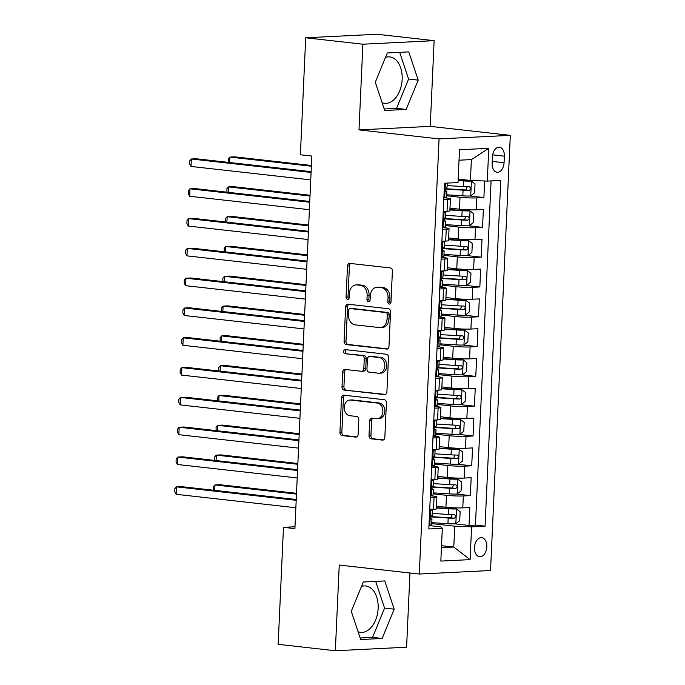 <?xml version="1.0" encoding="UTF-8"?>
<svg xmlns="http://www.w3.org/2000/svg" width="685" height="685" viewBox="0 0 685 685"><rect width="100%" height="100%" fill="white"/><g stroke="black" fill="none" stroke-linecap="round" stroke-linejoin="round"><path stroke-width="1.03" d="M389.32 304.063A2.055 1.575 -92.8 0 0 389.517 304.072A2.055 1.575 -92.8 0 0 390.981 302.188L392.394 271.106A2.937 2.243 -92.8 0 0 390.287 267.929L349.864 263.391A2.937 2.243 -92.8 0 0 349.59 263.382A2.937 2.243 -92.8 0 0 347.492 266.063L346.079 297.153A2.055 1.575 -92.8 0 0 347.552 299.371A2.055 1.575 -92.8 0 0 347.749 299.379A2.055 1.575 -92.8 0 0 349.222 297.504L349.401 293.48A9.402 7.192 -92.8 0 1 356.123 284.9A9.402 7.192 -92.8 0 1 357.013 284.926L360.378 285.302A9.402 7.192 -92.8 0 1 367.143 295.475L366.963 299.491A2.055 1.575 -92.8 0 0 368.436 301.717A2.055 1.575 -92.8 0 0 368.633 301.725A2.055 1.575 -92.8 0 0 370.106 299.85L370.285 295.826A9.402 7.192 -92.8 0 1 377.007 287.238A9.402 7.192 -92.8 0 1 377.897 287.272L381.262 287.649A9.402 7.192 -92.8 0 1 388.027 297.812L387.838 301.837A2.055 1.575 -92.8 0 0 389.32 304.063M358.101 631.758A23.35 14.924 96.4 0 0 360.515 632.358A23.35 14.924 96.4 0 0 378.137 608.408A23.35 14.924 96.4 0 0 365.721 585.958A23.35 14.924 96.4 0 0 361.5 586.411M486.812 546.904A9.581 6.122 96.4 0 0 481.718 537.691A9.581 6.122 96.4 0 0 474.491 547.52A9.581 6.122 96.4 0 0 479.586 556.734A9.581 6.122 96.4 0 0 486.812 546.904M385.518 57.36A23.35 14.924 -83.6 0 1 389.748 56.906A23.35 14.924 -83.6 0 1 402.163 79.366A23.35 14.924 -83.6 0 1 384.542 103.307A23.35 14.924 -83.6 0 1 382.127 102.716M369.009 435.651A2.937 2.243 -92.8 0 0 371.124 438.828L382.461 440.104A2.937 2.243 -92.8 0 0 382.744 440.112A2.937 2.243 -92.8 0 0 384.842 437.424L386.408 402.908A2.937 2.243 -92.8 0 0 384.302 399.723L343.879 395.194A2.937 2.243 -92.8 0 0 343.605 395.185A2.937 2.243 -92.8 0 0 341.507 397.865L339.94 432.389A2.937 2.243 -92.8 0 0 342.046 435.566L355.746 437.099A2.937 2.243 -92.8 0 0 356.02 437.107A2.937 2.243 -92.8 0 0 358.127 434.427L358.794 419.657A2.937 2.243 -92.8 0 0 356.679 416.471L349.889 415.709A7.86 6.011 -92.8 0 1 344.23 407.695A7.86 6.011 -92.8 0 1 349.855 400.04A7.86 6.011 -92.8 0 1 350.6 400.057L377.204 403.045A7.86 6.011 -92.8 0 1 382.872 411.06A7.86 6.011 -92.8 0 1 377.238 418.723A7.86 6.011 -92.8 0 1 376.493 418.698L372.066 418.201A2.937 2.243 -92.8 0 0 371.784 418.192A2.937 2.243 -92.8 0 0 369.686 420.873L369.009 435.651L370.936 435.557A2.937 2.243 -92.8 0 0 373.051 438.734L383.489 439.907M339.238 565.056L335.342 650.75L278.161 644.328L283.47 527.339L294.91 528.623L311.829 156.06L300.39 154.776L305.698 37.786L362.887 44.208L359 129.902L439.059 138.892L419.297 574.047L339.238 565.056M386.597 349.11A2.937 2.243 -92.8 0 0 386.871 349.119A2.937 2.243 -92.8 0 0 388.977 346.439L390.544 311.915A2.937 2.243 -92.8 0 0 388.429 308.738L348.014 304.2A2.937 2.243 -92.8 0 0 347.732 304.191A2.937 2.243 -92.8 0 0 345.634 306.88L344.067 341.395A2.937 2.243 -92.8 0 0 346.182 344.581L387.153 349.085M388.481 357.416L386.905 391.931A2.937 2.243 -92.8 0 1 384.807 394.62A2.937 2.243 -92.8 0 1 384.533 394.611L344.118 390.073A2.937 2.243 -92.8 0 1 342.003 386.888L342.671 372.118A2.937 2.243 -92.8 0 1 344.769 369.438A2.937 2.243 -92.8 0 1 345.052 369.446L361.44 371.287A2.937 2.243 -92.8 0 0 361.723 371.296A2.937 2.243 -92.8 0 0 363.821 368.607L364.266 358.812A2.937 2.243 -92.8 0 0 362.151 355.635L345.086 353.717A2.055 1.575 -92.8 0 1 343.605 351.619A2.055 1.575 -92.8 0 1 345.077 349.615A2.055 1.575 -92.8 0 1 345.274 349.624L386.366 354.231A2.937 2.243 -92.8 0 1 388.481 357.416M455.208 523.871L469.002 525.421L469.816 507.534L462.786 507.885L463.334 495.957A11.97 0.95 -177.4 0 1 446.483 495.315L433.108 493.817M456.561 494.065L470.364 495.615L471.169 477.728L464.147 478.079L464.687 466.151A11.97 0.95 -177.4 0 1 447.836 465.509L434.461 464.01M457.914 464.259L471.717 465.809L472.522 447.921L465.5 448.273L466.04 436.354A11.97 0.95 -177.4 0 1 449.189 435.703L435.814 434.204M459.267 434.453L473.07 436.002L473.883 418.115L466.853 418.466L467.393 406.548A11.97 0.95 -177.4 0 1 450.542 405.897L437.167 404.398M460.62 404.647L474.422 406.196L475.236 388.309L468.206 388.66L468.746 376.741A11.97 0.95 -177.4 0 1 451.894 376.091L438.52 374.592M461.973 374.841L475.775 376.39L476.589 358.503L469.559 358.854L470.098 346.935A11.97 0.95 -177.4 0 1 453.247 346.285L439.873 344.786M463.334 345.034L477.128 346.584L477.942 328.697L470.912 329.048L471.451 317.129A11.97 0.95 -177.4 0 1 454.6 316.479L441.226 314.98M464.687 315.228L478.481 316.778L479.294 298.891L472.265 299.242L472.804 287.323A11.97 0.95 -177.4 0 1 455.953 286.681L442.578 285.174M466.04 285.422L479.834 286.972L480.647 269.094L473.618 269.436L474.157 257.517A11.97 0.95 -177.4 0 1 457.306 256.875L443.94 255.368M467.393 255.616L481.187 257.166L482 239.288L474.97 239.63L475.51 227.711A11.97 0.95 -177.4 0 1 458.659 227.069L445.293 225.562M468.746 225.81L482.54 227.36L483.353 209.482L476.323 209.824A11.97 0.95 -177.4 0 1 459.472 209.182L449.985 208.12M462.786 507.885A11.97 0.95 2.6 0 1 445.935 507.234L436.456 506.172M464.147 478.079A11.97 0.95 2.6 0 1 447.288 477.436L437.809 476.366M465.5 448.273A11.97 0.95 2.6 0 1 448.641 447.63L439.162 446.56M466.853 418.466A11.97 0.95 2.6 0 1 450.002 417.824L440.515 416.754M468.206 388.66A11.97 0.95 2.6 0 1 451.355 388.018L441.868 386.948M469.559 358.854A11.97 0.95 2.6 0 1 452.708 358.212L443.221 357.142M470.912 329.048A11.97 0.95 2.6 0 1 454.061 328.406L444.574 327.336M472.265 299.242A11.97 0.95 2.6 0 1 455.414 298.6L445.926 297.538M473.618 269.436A11.97 0.95 2.6 0 1 456.767 268.794L447.279 267.732M474.97 239.63A11.97 0.95 2.6 0 1 458.119 238.988L448.632 237.926M492.429 156.754L492.13 163.313A9.282 5.934 96.4 0 0 497.062 172.243A9.282 5.934 96.4 0 0 504.066 162.722L504.365 156.163A9.282 5.934 96.4 0 0 499.433 147.241A9.282 5.934 96.4 0 0 492.429 156.754M439.059 138.892L510.308 135.347L490.546 570.511L419.297 574.047M469.002 525.421L475.458 525.095L485.066 526.174L500.761 180.429L487.283 181.097L470.432 180.455L458.171 179.076M485.066 526.174L471.588 526.842L470.098 559.628L440.832 561.083L442.313 528.298L428.836 528.966L444.539 183.22L458.017 182.552L459.507 149.767L488.773 148.311L487.283 181.097M430.343 495.752L432.612 496A11.97 0.95 -177.4 0 1 436.876 496.933A11.97 0.95 -177.4 0 1 434.059 497.413L430.266 497.601M431.704 465.946L433.965 466.202A11.97 0.95 -177.4 0 1 438.229 467.127A11.97 0.95 -177.4 0 1 435.42 467.607L431.618 467.795M433.057 436.139L435.326 436.396A11.97 0.95 -177.4 0 1 439.582 437.321A11.97 0.95 -177.4 0 1 436.773 437.801L432.971 437.989M434.41 406.333L436.679 406.59A11.97 0.95 -177.4 0 1 440.935 407.515A11.97 0.95 -177.4 0 1 438.126 407.995L434.324 408.183M435.763 376.527L438.032 376.784A11.97 0.95 -177.4 0 1 442.287 377.709A11.97 0.95 -177.4 0 1 439.479 378.188L435.677 378.377M437.116 346.721L439.385 346.978A11.97 0.95 -177.4 0 1 443.64 347.903A11.97 0.95 -177.4 0 1 440.832 348.382L437.03 348.571M438.469 316.915L440.738 317.172A11.97 0.95 -177.4 0 1 444.993 318.097A11.97 0.95 -177.4 0 1 442.185 318.585L438.383 318.773M439.821 287.109L442.09 287.366A11.97 0.95 -177.4 0 1 446.346 288.291A11.97 0.95 -177.4 0 1 443.537 288.779L439.736 288.967M441.174 257.303L443.443 257.56A11.97 0.95 -177.4 0 1 447.699 258.485A11.97 0.95 -177.4 0 1 444.89 258.973L441.089 259.161M442.527 227.497L444.796 227.754A11.97 0.95 -177.4 0 1 449.052 228.679A11.97 0.95 -177.4 0 1 446.243 229.167L442.442 229.355M470.098 196.004L483.893 197.554L476.863 197.905A11.97 0.95 -177.4 0 1 460.012 197.263L446.646 195.756M443.88 197.691L446.149 197.948A11.97 0.95 -177.4 0 1 450.405 198.873A11.97 0.95 -177.4 0 1 447.596 199.361L443.794 199.549M450.405 198.873L449.865 210.8A11.97 0.95 -177.4 0 1 447.057 211.28L443.255 211.468M429.718 509.529L433.519 509.332A11.97 0.95 2.6 0 0 436.328 508.852L436.876 496.933M431.07 479.723L434.872 479.534A11.97 0.95 2.6 0 0 437.689 479.046L438.229 467.127M432.432 449.917L436.225 449.728A11.97 0.95 2.6 0 0 439.042 449.24L439.582 437.321M433.785 420.11L437.578 419.922A11.97 0.95 2.6 0 0 440.395 419.434L440.935 407.515M435.138 390.304L438.939 390.116A11.97 0.95 2.6 0 0 441.748 389.628L442.287 377.709M436.491 360.498L440.292 360.31A11.97 0.95 2.6 0 0 443.101 359.822L443.64 347.903M437.843 330.692L441.645 330.504A11.97 0.95 2.6 0 0 444.454 330.016L444.993 318.097M439.196 300.886L442.998 300.698A11.97 0.95 2.6 0 0 445.807 300.21L446.346 288.291M440.549 271.08L444.351 270.892A11.97 0.95 2.6 0 0 447.159 270.404L447.699 258.485M441.902 241.274L445.704 241.086A11.97 0.95 2.6 0 0 448.512 240.606L449.052 228.679M482.54 227.36L475.51 227.711M481.187 257.166L474.157 257.517M479.834 286.972L472.804 287.323M478.481 316.778L471.451 317.129M477.128 346.584L470.098 346.935M475.775 376.39L468.746 376.741M474.422 406.196L467.393 406.548M473.07 436.002L466.04 436.354M471.717 465.809L464.687 466.151M470.364 495.615L463.334 495.957M475.458 525.095L491.085 180.909M483.893 197.554L484.646 181.003M441.525 545.688L453.787 547.067L454.737 526.2L431.755 523.623M470.432 180.455L471.383 159.596L459.036 160.204M359 129.902L430.24 126.365L434.136 40.672L362.887 44.208M434.136 40.672L376.947 34.25L305.698 37.786M335.342 650.75L406.59 647.214L409.964 573.003M430.24 126.365L510.308 135.347M294.995 526.774L283.47 527.339M441.44 547.675L453.787 547.067L470.098 559.628M428.99 525.558L440.866 526.885L442.313 528.298M454.737 526.2L471.588 526.842M471.383 159.596L488.773 148.311M375.294 82.251L384.713 110.482L406.171 109.42L418.21 80.119L408.782 51.889L387.325 52.959L375.294 82.251M382.153 638.463L394.183 609.171L384.764 580.94L363.307 582.002L351.268 611.303L360.695 639.533L382.153 638.463L372.546 637.384L384.576 608.092L375.663 581.394M384.208 108.949L396.564 108.341L408.602 79.04L399.689 52.343M408.602 79.04L418.21 80.119M396.564 108.341L406.171 109.42M360.182 638L372.546 637.384M384.576 608.092L394.183 609.171M390.459 303.592A2.055 1.575 -92.8 0 1 389.765 301.742L389.945 297.718A9.402 7.192 -92.8 0 0 383.189 287.554L381.262 287.649M377.007 287.238L378.933 287.143A9.402 7.192 -92.8 0 1 379.824 287.169L383.189 287.554M356.123 284.9L358.05 284.797A9.402 7.192 -92.8 0 1 358.94 284.832L362.305 285.208A9.402 7.192 -92.8 0 1 369.069 295.372L368.881 299.396A2.055 1.575 -92.8 0 0 369.575 301.246M350.771 263.494A2.937 2.243 -92.8 0 0 349.418 265.968L348.006 297.05A2.055 1.575 -92.8 0 0 348.691 298.9M348.922 304.303A2.937 2.243 -92.8 0 0 347.56 306.777L345.993 341.301A2.937 2.243 -92.8 0 0 348.108 344.478L387.616 348.913M387.256 314.783A2.055 1.575 -92.8 0 0 385.775 312.557L350.3 308.575A2.055 1.575 -92.8 0 0 350.103 308.567A2.055 1.575 -92.8 0 0 348.631 310.451L348.442 314.689A9.402 7.192 -92.8 0 0 355.198 324.861L379.447 327.584A9.402 7.192 -92.8 0 0 380.338 327.61A9.402 7.192 -92.8 0 0 387.059 319.03L387.256 314.783L389.174 314.689A2.055 1.575 -92.8 0 0 387.701 312.463L385.775 312.557M351.833 308.498A2.055 1.575 -92.8 0 1 352.03 308.473A2.055 1.575 -92.8 0 1 352.227 308.481L387.701 312.463M380.338 327.61L382.264 327.516A9.402 7.192 -92.8 0 0 388.986 318.927L387.059 319.03M389.174 314.689L388.986 318.927M385.552 394.414L344.118 390.073M345.959 369.549A2.937 2.243 -92.8 0 0 344.598 372.024L343.93 386.794A2.937 2.243 -92.8 0 0 346.036 389.97M363.367 371.193A2.937 2.243 -92.8 0 0 363.649 371.201A2.937 2.243 -92.8 0 0 365.747 368.513L366.192 358.717A2.937 2.243 -92.8 0 0 364.077 355.541L345.086 353.717M346.353 349.744A2.055 1.575 -92.8 0 0 345.574 351.97A2.055 1.575 -92.8 0 0 347.012 353.623M378.454 373.197A7.86 6.011 -92.8 0 0 379.199 373.214A7.86 6.011 -92.8 0 0 384.824 365.559A7.86 6.011 -92.8 0 0 379.165 357.544L369.789 356.491A2.937 2.243 -92.8 0 0 369.506 356.483A2.937 2.243 -92.8 0 0 367.408 359.163L366.963 368.967A2.937 2.243 -92.8 0 0 369.078 372.143L378.454 373.197M379.199 373.214L381.125 373.119A7.86 6.011 -92.8 0 0 386.751 365.465A7.86 6.011 -92.8 0 0 381.083 357.45L379.165 357.544M371.159 356.423A2.937 2.243 -92.8 0 1 371.433 356.388A2.937 2.243 -92.8 0 1 371.715 356.397L381.083 357.45M372.965 418.304A2.937 2.243 -92.8 0 0 371.612 420.778L370.936 435.557M377.238 418.723L379.165 418.629A7.86 6.011 -92.8 0 0 384.799 410.966A7.86 6.011 -92.8 0 0 379.13 402.951L377.204 403.045M349.855 400.04L351.782 399.946A7.86 6.011 -92.8 0 1 352.527 399.963L379.13 402.951M344.786 395.288A2.937 2.243 -92.8 0 0 343.433 397.771L341.858 432.286A2.937 2.243 -92.8 0 0 343.973 435.472L356.765 436.902M446.688 194.797L462.82 195.833A7.929 0.634 -177.4 0 0 470.621 195.987L474.611 192.819L475.022 183.871L471.306 181.088A7.929 0.634 -177.4 0 1 463.497 180.934L458.102 180.583M471.306 181.088L458.119 180.266M311.401 165.462L234.672 156.839L229.86 157.079L229.612 162.508M445.558 189.051L463.077 190.173A7.929 0.634 2.6 0 0 469.156 190.361C471.066 189.146 471.126 187.947 469.319 186.791A7.929 0.634 -177.4 0 1 463.24 186.594L447.108 185.558M467.101 186.765L465.868 189.993L445.678 188.735M311.367 166.232L229.86 157.079L228.233 158.911L228.353 162.371M443.931 196.595L444.822 197.271A7.929 0.634 2.6 0 0 446.586 196.955L446.843 191.286A7.929 0.634 2.6 0 0 446.2 191.012L445.592 190.867M444.822 197.271L443.906 197.169M311.118 171.661L196.167 158.757L191.346 158.997L311.084 172.44M191.012 166.446L189.582 163.801L189.719 160.821L191.346 158.997L191.012 166.446L310.742 179.89M447.219 183.092L447.005 187.716A7.929 0.634 -177.4 0 1 446.406 187.93C445.241 189.231 445.19 190.421 446.243 191.5A7.929 0.634 2.6 0 0 446.843 191.286M445.336 224.603L461.467 225.639A7.929 0.634 -177.4 0 0 469.268 225.793L473.258 222.625L473.669 213.677L469.944 210.894A7.929 0.634 -177.4 0 1 462.144 210.74L449.908 209.952M469.944 210.894L449.917 209.636M310.048 195.259L233.32 186.645L228.507 186.885L228.259 192.314M444.205 218.857L461.724 219.979A7.929 0.634 2.6 0 0 467.804 220.168C469.713 218.952 469.773 217.753 467.966 216.597A7.929 0.634 -177.4 0 1 461.887 216.4L445.755 215.364M465.749 216.571L464.507 219.799L444.325 218.541M310.014 196.038L228.507 186.885L226.881 188.718L227 192.177M443.983 254.409L460.114 255.445A7.929 0.634 -177.4 0 0 467.915 255.599L471.905 252.431L472.308 243.483L468.591 240.692A7.929 0.634 -177.4 0 1 460.791 240.546L448.555 239.759M468.591 240.692L448.564 239.442M308.695 225.065L231.967 216.451L227.155 216.691L226.906 222.12M442.853 248.655L460.371 249.785A7.929 0.634 2.6 0 0 466.451 249.974C468.36 248.749 468.412 247.559 466.613 246.403A7.929 0.634 -177.4 0 1 460.534 246.206L444.402 245.17M464.396 246.377L463.154 249.605L442.972 248.347M308.652 225.844L227.155 216.691L225.519 218.524L225.648 221.983M442.63 284.215L458.762 285.251A7.929 0.634 -177.4 0 0 466.562 285.405L470.552 282.229L470.955 273.289L467.238 270.498A7.929 0.634 -177.4 0 1 459.438 270.352L447.194 269.565M467.238 270.498L447.211 269.248M307.334 254.871L230.614 246.257L225.802 246.497L225.553 251.926M441.5 278.461L459.019 279.591A7.929 0.634 2.6 0 0 465.098 279.78C467.007 278.555 467.059 277.365 465.261 276.201A7.929 0.634 -177.4 0 1 459.181 276.012L443.049 274.976M463.043 276.183L461.801 279.411L441.619 278.153M307.3 255.651L225.802 246.497L224.166 248.33L224.295 251.789M441.268 314.021L457.409 315.057A7.929 0.634 -177.4 0 0 465.209 315.211L469.199 312.035L469.602 303.095L465.886 300.304A7.929 0.634 -177.4 0 1 458.085 300.15L445.841 299.371M465.886 300.304L445.858 299.054M305.981 284.677L229.261 276.064L224.449 276.303L224.2 281.732M440.147 308.267L457.666 309.397A7.929 0.634 2.6 0 0 463.745 309.586C465.654 308.361 465.706 307.171 463.908 306.007A7.929 0.634 -177.4 0 1 457.828 305.818L441.688 304.782M461.69 305.99L460.448 309.218L440.258 307.959M305.947 285.457L224.449 276.303L222.813 278.136L222.942 281.595M442.578 226.401L443.469 227.077A7.929 0.634 2.6 0 0 445.233 226.761L445.49 221.092A7.929 0.634 2.6 0 0 444.848 220.818L444.24 220.673M443.469 227.077L442.553 226.975M443.229 212.067L444.145 212.17A7.929 0.634 2.6 0 0 445.909 211.853A7.929 0.634 2.6 0 0 445.267 211.579L444.539 211.408M444.145 212.17L443.186 212.932M309.766 201.467L194.814 188.563L189.993 188.803L309.731 202.246M189.659 196.252L188.229 193.607L188.366 190.627L189.993 188.803L189.659 196.252L309.389 209.696M445.909 211.853L445.652 217.522A7.929 0.634 -177.4 0 1 445.053 217.727C443.889 219.037 443.837 220.227 444.89 221.306A7.929 0.634 2.6 0 0 445.49 221.092M441.226 256.207L442.116 256.884A7.929 0.634 2.6 0 0 443.88 256.567L444.137 250.898A7.929 0.634 2.6 0 0 443.495 250.624L442.887 250.479M442.116 256.884L441.2 256.781M441.876 241.874L442.793 241.976A7.929 0.634 2.6 0 0 444.556 241.659A7.929 0.634 2.6 0 0 443.914 241.377L443.186 241.214M442.793 241.976L441.834 242.738M308.413 231.273L193.453 218.369L188.64 218.609L308.378 232.052M188.306 226.059L186.877 223.413L187.014 220.433L188.64 218.609L188.306 226.059L308.036 239.502M444.556 241.659L444.3 247.328A7.929 0.634 -177.4 0 1 443.7 247.533C442.536 248.843 442.476 250.034 443.537 251.112A7.929 0.634 2.6 0 0 444.137 250.898M439.873 286.013L440.763 286.681A7.929 0.634 2.6 0 0 442.527 286.373L442.784 280.704A7.929 0.634 2.6 0 0 442.142 280.422L441.534 280.285M440.763 286.681L439.847 286.578M440.524 271.68L441.44 271.782A7.929 0.634 2.6 0 0 443.204 271.466A7.929 0.634 2.6 0 0 442.561 271.183L441.834 271.02M441.44 271.782L440.481 272.544M307.06 261.079L192.1 248.175L187.288 248.407L307.017 261.85M186.954 255.865L185.524 253.219L185.661 250.239L187.288 248.407L186.954 255.865L306.683 269.308M443.204 271.466L442.947 277.134A7.929 0.634 -177.4 0 1 442.347 277.339C441.183 278.649 441.123 279.84 442.185 280.918A7.929 0.634 2.6 0 0 442.784 280.704M438.52 315.819L439.41 316.487A7.929 0.634 2.6 0 0 441.174 316.179L441.431 310.51A7.929 0.634 2.6 0 0 440.789 310.228L440.181 310.091M439.41 316.487L438.494 316.384M439.171 301.486L440.087 301.588A7.929 0.634 2.6 0 0 441.851 301.272A7.929 0.634 2.6 0 0 441.208 300.989L440.481 300.826M440.087 301.588L439.128 302.35M305.707 290.885L190.747 277.982L185.935 278.213L305.664 291.656M185.601 285.671L184.171 283.025L184.308 280.045L185.935 278.213L185.601 285.671L305.33 299.114M441.851 301.272L441.594 306.931A7.929 0.634 -177.4 0 1 440.994 307.145C439.83 308.455 439.77 309.646 440.832 310.725A7.929 0.634 2.6 0 0 441.431 310.51M439.916 343.827L456.056 344.863A7.929 0.634 -177.4 0 0 463.856 345.017L467.846 341.841L468.249 332.901L464.533 330.11A7.929 0.634 -177.4 0 1 456.732 329.956L444.488 329.177M464.533 330.11L444.505 328.86M304.628 314.483L227.908 305.87L223.096 306.109L222.848 311.538M438.794 338.073L456.313 339.195A7.929 0.634 2.6 0 0 462.392 339.392C464.302 338.167 464.353 336.977 462.555 335.813A7.929 0.634 -177.4 0 1 456.475 335.624L440.335 334.588M460.337 335.796L459.096 339.024L438.905 337.765M304.594 315.263L223.096 306.109L221.46 307.942L221.589 311.401M437.167 345.625L438.058 346.293A7.929 0.634 2.6 0 0 439.821 345.976L440.078 340.317A7.929 0.634 2.6 0 0 439.436 340.034L438.828 339.897M438.058 346.293L437.141 346.19M437.818 331.292L438.734 331.394A7.929 0.634 2.6 0 0 440.498 331.078A7.929 0.634 2.6 0 0 439.856 330.795L439.128 330.624M438.734 331.394L437.775 332.156M304.345 320.691L189.394 307.779L184.582 308.019L304.311 321.462M184.248 315.477L182.818 312.831L182.955 309.851L184.582 308.019L184.248 315.477L303.977 328.92M440.498 331.078L440.241 336.737A7.929 0.634 -177.4 0 1 439.633 336.951C438.477 338.262 438.417 339.452 439.47 340.531A7.929 0.634 2.6 0 0 440.078 340.317M438.563 373.633L454.703 374.669A7.929 0.634 -177.4 0 0 462.503 374.823L466.494 371.647L466.896 362.707L463.18 359.916A7.929 0.634 -177.4 0 1 455.379 359.762L443.135 358.983M463.18 359.916L443.152 358.657M303.275 344.29L226.555 335.676L221.743 335.915L221.495 341.344M437.441 367.879L454.96 369.001A7.929 0.634 2.6 0 0 461.039 369.198C462.949 367.973 463 366.783 461.202 365.619A7.929 0.634 -177.4 0 1 455.123 365.43L438.982 364.394M458.984 365.602L457.743 368.83L437.552 367.571M303.241 345.069L221.743 335.915L220.108 337.748L220.236 341.199M435.814 375.431L436.705 376.099A7.929 0.634 2.6 0 0 438.469 375.782L438.725 370.123A7.929 0.634 2.6 0 0 438.083 369.84L437.475 369.703M436.705 376.099L435.788 375.996M436.465 361.098L437.381 361.2A7.929 0.634 2.6 0 0 439.145 360.884A7.929 0.634 2.6 0 0 438.503 360.601L437.775 360.43M437.381 361.2L436.422 361.963M302.993 350.497L188.041 337.585L183.229 337.825L302.958 351.268M182.886 345.283L181.465 342.637L181.602 339.657L183.229 337.825L182.886 345.283L302.624 358.726M439.145 360.884L438.888 366.543A7.929 0.634 -177.4 0 1 438.28 366.758C437.124 368.068 437.064 369.258 438.117 370.337A7.929 0.634 2.6 0 0 438.725 370.123M437.21 403.439L453.35 404.475A7.929 0.634 -177.4 0 0 461.151 404.63L465.141 401.453L465.543 392.514L461.827 389.722A7.929 0.634 -177.4 0 1 454.027 389.568L441.782 388.789M461.827 389.722L441.799 388.464M301.922 374.096L225.202 365.482L220.39 365.721L220.142 371.15M436.088 397.685L453.607 398.807A7.929 0.634 2.6 0 0 459.678 399.004C461.596 397.779 461.647 396.589 459.84 395.425A7.929 0.634 -177.4 0 1 453.77 395.236L437.629 394.2M457.631 395.408L456.39 398.636L436.199 397.377M301.888 374.875L220.39 365.721L218.755 367.554L218.875 371.005M434.453 405.237L435.352 405.905A7.929 0.634 2.6 0 0 437.116 405.589L437.373 399.929A7.929 0.634 2.6 0 0 436.73 399.646L436.114 399.509M435.352 405.905L434.427 405.803M435.103 390.904L436.028 391.007A7.929 0.634 2.6 0 0 437.792 390.69A7.929 0.634 2.6 0 0 437.15 390.407L436.413 390.236M436.028 391.007L435.069 391.769M301.64 380.303L186.688 367.391L181.876 367.631L301.606 381.074M181.534 375.08L180.112 372.443L180.241 369.463L181.876 367.631L181.534 375.08L301.272 388.523M437.792 390.69L437.535 396.35A7.929 0.634 -177.4 0 1 436.927 396.564C435.763 397.874 435.711 399.064 436.765 400.143A7.929 0.634 2.6 0 0 437.373 399.929M435.857 433.245L451.997 434.281A7.929 0.634 -177.4 0 0 459.798 434.436L463.788 431.259L464.19 422.32L460.474 419.528A7.929 0.634 -177.4 0 1 452.674 419.374L440.429 418.586M460.474 419.528L440.446 418.27M300.569 403.902L223.849 395.288L219.037 395.528L218.789 400.956M434.735 427.491L452.254 428.613A7.929 0.634 2.6 0 0 458.325 428.81C460.243 427.586 460.294 426.395 458.488 425.231A7.929 0.634 -177.4 0 1 452.417 425.042L436.276 424.006M456.278 425.205L455.037 428.442L434.847 427.183M300.535 404.681L219.037 395.528L217.402 397.36L217.522 400.811M433.1 435.043L433.99 435.711A7.929 0.634 2.6 0 0 435.763 435.395L436.02 429.735A7.929 0.634 2.6 0 0 435.377 429.452L434.761 429.315M433.99 435.711L433.074 435.609M433.751 420.71L434.675 420.813A7.929 0.634 2.6 0 0 436.439 420.496A7.929 0.634 2.6 0 0 435.797 420.213L435.061 420.042M434.675 420.813L433.716 421.575M300.287 410.109L185.335 397.197L180.523 397.437L300.253 410.88M180.181 404.886L178.759 402.249L178.888 399.269L180.523 397.437L180.181 404.886L299.919 418.329M436.439 420.496L436.182 426.156A7.929 0.634 -177.4 0 1 435.574 426.37C434.41 427.68 434.358 428.87 435.412 429.949A7.929 0.634 2.6 0 0 436.02 429.735M434.504 463.051L450.644 464.087A7.929 0.634 -177.4 0 0 458.445 464.233L462.435 461.065L462.837 452.126L459.121 449.334A7.929 0.634 -177.4 0 1 451.321 449.18L439.076 448.392M459.121 449.334L439.094 448.076M299.217 433.708L222.497 425.094L217.676 425.334L217.436 430.762M433.382 457.297L450.901 458.419A7.929 0.634 2.6 0 0 456.972 458.616C458.89 457.392 458.941 456.201 457.135 455.037A7.929 0.634 -177.4 0 1 451.064 454.84L434.924 453.812M454.926 455.011L453.684 458.248L433.494 456.989M299.182 434.478L217.676 425.334L216.049 427.157L216.169 430.617M431.747 464.85L432.637 465.517A7.929 0.634 2.6 0 0 434.41 465.201L434.667 459.541A7.929 0.634 2.6 0 0 434.025 459.258L433.408 459.121M432.637 465.517L431.721 465.415M432.398 450.516L433.314 450.619A7.929 0.634 2.6 0 0 435.086 450.302A7.929 0.634 2.6 0 0 434.444 450.019L433.708 449.848M433.314 450.619L432.363 451.381M298.934 439.916L183.982 427.003L179.17 427.243L298.9 440.686M178.828 434.692L177.406 432.055L177.535 429.075L179.17 427.243L178.828 434.692L298.566 448.136M435.086 450.302L434.829 455.962A7.929 0.634 -177.4 0 1 434.221 456.176C433.057 457.477 433.006 458.676 434.059 459.755A7.929 0.634 2.6 0 0 434.667 459.541M433.151 492.858L449.291 493.894A7.929 0.634 -177.4 0 0 457.092 494.039L461.082 490.871L461.485 481.932L457.768 479.14A7.929 0.634 -177.4 0 1 449.968 478.986L437.724 478.198M457.768 479.14L437.741 477.882M297.864 463.514L221.144 454.9L216.323 455.14L216.083 460.568M432.029 487.103L449.548 488.225A7.929 0.634 2.6 0 0 455.619 488.422C457.537 487.198 457.589 486.007 455.782 484.843A7.929 0.634 -177.4 0 1 449.711 484.646L433.571 483.619M453.573 484.817L452.331 488.054L432.141 486.795M297.829 464.284L216.323 455.14L214.696 456.963L214.816 460.423M430.394 494.656L431.285 495.323A7.929 0.634 2.6 0 0 433.057 495.007L433.314 489.347A7.929 0.634 2.6 0 0 432.672 489.064L432.055 488.919M431.285 495.323L430.368 495.221M431.045 480.322L431.961 480.425A7.929 0.634 2.6 0 0 433.733 480.108A7.929 0.634 2.6 0 0 433.091 479.825L432.355 479.654M431.961 480.425L431.011 481.187M297.581 469.713L182.63 456.809L177.817 457.049L297.547 470.492M177.475 464.498L176.045 461.861L176.182 458.881L177.817 457.049L177.475 464.498L297.204 477.942M433.733 480.108L433.477 485.768A7.929 0.634 -177.4 0 1 432.869 485.982C431.704 487.283 431.653 488.482 432.706 489.561A7.929 0.634 2.6 0 0 433.314 489.347M431.798 522.664L447.939 523.691A7.929 0.634 -177.4 0 0 455.739 523.845L459.721 520.677L460.132 511.738L456.415 508.946A7.929 0.634 -177.4 0 1 448.615 508.792L436.371 508.005M456.415 508.946L436.388 507.688M296.511 493.32L219.791 484.706L214.97 484.946L214.73 490.374M430.677 516.91L448.196 518.031A7.929 0.634 2.6 0 0 454.266 518.228C456.184 517.004 456.236 515.814 454.429 514.649A7.929 0.634 -177.4 0 1 448.358 514.452L432.218 513.416M452.22 514.623L450.978 517.851L430.788 516.593M296.477 494.09L214.97 484.946L213.343 486.77L213.463 490.229M429.041 524.462L429.932 525.13A7.929 0.634 2.6 0 0 431.704 524.813L431.961 519.153A7.929 0.634 2.6 0 0 431.319 518.87L430.702 518.725M429.932 525.13L429.015 525.027M429.692 510.119L430.608 510.222A7.929 0.634 2.6 0 0 432.381 509.914A7.929 0.634 2.6 0 0 431.738 509.631L431.002 509.46M430.608 510.222L429.658 510.984M296.228 499.519L181.277 486.615L176.465 486.855L296.194 500.298M176.122 494.305L174.692 491.667L174.829 488.688L176.465 486.855L176.122 494.305L295.851 507.748M432.381 509.914L432.124 515.574A7.929 0.634 -177.4 0 1 431.516 515.788C430.351 517.089 430.3 518.288 431.353 519.367A7.929 0.634 2.6 0 0 431.961 519.153M445.935 507.234L446.483 495.315M447.288 477.436L447.836 465.509M448.641 447.63L449.189 435.703M450.002 417.824L450.542 405.897M451.355 388.018L451.894 376.091M452.708 358.212L453.247 346.285M454.061 328.406L454.6 316.479M455.414 298.6L455.953 286.681M456.767 268.794L457.306 256.875M458.119 238.988L458.659 227.069M459.472 209.182L460.012 197.263M447.057 211.28L447.596 199.361M433.519 509.332L434.059 497.413M434.872 479.534L435.42 467.607M436.225 449.728L436.773 437.801M437.578 419.922L438.126 407.995M438.939 390.116L439.479 378.188M440.292 360.31L440.832 348.382M441.645 330.504L442.185 318.585M442.998 300.698L443.537 288.779M444.351 270.892L444.89 258.973M445.704 241.086L446.243 229.167M476.323 209.824L476.863 197.905M492.643 154.853L504.365 156.163M492.215 161.395L504.066 162.722M389.945 297.718L388.027 297.812M379.824 287.169L377.897 287.272M368.881 299.396L366.963 299.491M369.069 295.372L367.143 295.475M362.305 285.208L360.378 285.302M358.94 284.832L357.013 284.926M348.006 297.05L346.079 297.153M349.418 265.968L347.492 266.063M389.765 301.742L387.838 301.837M348.108 344.478L346.182 344.581M345.993 341.301L344.067 341.395M347.56 306.777L345.634 306.88M352.227 308.481L350.3 308.575M385.081 394.577L384.533 394.611M343.93 386.794L342.003 386.888M344.598 372.024L342.671 372.118M365.747 368.513L363.821 368.607M366.192 358.717L364.266 358.812M364.077 355.541L362.151 355.635M371.715 356.397L369.789 356.491M371.612 420.778L369.686 420.873M352.527 399.963L350.6 400.057M356.303 437.073L355.746 437.099M343.973 435.472L342.046 435.566M341.858 432.286L339.94 432.389M343.433 397.771L341.507 397.865M383.018 440.07L382.461 440.104M373.051 438.734L371.124 438.828M470.723 195.91L471.391 181.157M463.24 186.594L463.497 180.934M462.82 195.833L463.077 190.173M465.868 189.993L469.156 190.361M445.37 183.186L444.728 197.203M469.371 225.716L470.038 210.963M461.887 216.4L462.144 210.74M461.467 225.639L461.724 219.979M464.507 219.799L467.804 220.168M468.018 255.522L468.686 240.769M460.534 246.206L460.791 240.546M460.114 255.445L460.371 249.785M463.154 249.605L466.451 249.974M466.665 285.328L467.333 270.575M459.181 276.012L459.438 270.352M458.762 285.251L459.019 279.591M461.801 279.411L465.098 279.78M465.312 315.134L465.98 300.373M457.828 305.818L458.085 300.15M457.409 315.057L457.666 309.397M460.448 309.218L463.745 309.586M444.043 212.247L443.375 227M442.69 242.053L442.022 256.807M441.337 271.859L440.669 286.613M439.984 301.665L439.316 316.419M463.959 344.932L464.627 330.179M456.475 335.624L456.732 329.956M456.056 344.863L456.313 339.195M459.096 339.024L462.392 339.392M438.631 331.471L437.963 346.225M462.606 374.738L463.274 359.985M455.123 365.43L455.379 359.762M454.703 374.669L454.96 369.001M457.743 368.83L461.039 369.198M437.278 361.278L436.61 376.031M461.253 404.544L461.921 389.791M453.77 395.236L454.027 389.568M453.35 404.475L453.607 398.807M456.39 398.636L459.678 399.004M435.925 391.084L435.258 405.837M459.9 434.35L460.568 419.597M452.417 425.042L452.674 419.374M451.997 434.281L452.254 428.613M455.037 428.442L458.325 428.81M434.573 420.89L433.905 435.643M458.548 464.156L459.215 449.403M451.064 454.84L451.321 449.18M450.644 464.087L450.901 458.419M453.684 458.248L456.972 458.616M433.22 450.696L432.552 465.449M457.195 493.962L457.863 479.209M449.711 484.646L449.968 478.986M449.291 493.894L449.548 488.225M452.331 488.054L455.619 488.422M431.867 480.502L431.199 495.255M455.833 523.768L456.51 509.015M448.358 514.452L448.615 508.792M447.939 523.691L448.196 518.031M450.978 517.851L454.266 518.228M430.514 510.308L429.846 525.061M352.03 308.473L350.103 308.567M363.649 371.201L361.723 371.296M371.433 356.388L369.506 356.483"/></g></svg>
